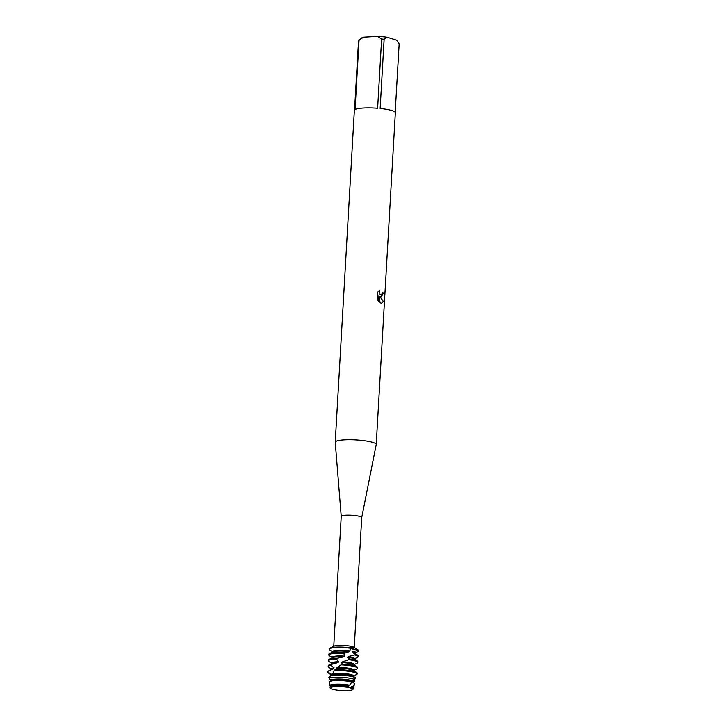 <?xml version="1.0" encoding="UTF-8"?>
<svg xmlns="http://www.w3.org/2000/svg" width="727" height="727" viewBox="0 0 727 727"><rect width="100%" height="100%" fill="white"/><g stroke="black" fill="none" stroke-linecap="round" stroke-linejoin="round"><path stroke-width="1.09" d="M349.305 687.497L347.233 687.288A11.432 1.927 -176.7 0 0 331.085 687.306A11.432 1.927 -176.7 0 0 331.994 689.16L335.938 690.014A11.432 1.927 -176.7 0 0 349.105 690.523A11.432 1.927 -176.7 0 0 352.168 688.524A11.432 1.927 -176.7 0 0 351.177 688.142L347.233 687.288L347.779 686.615A11.596 1.954 -176.7 0 0 335.211 685.943A11.596 1.954 -176.7 0 0 330.603 686.715A11.596 1.954 -176.7 0 0 330.058 687.342L330.176 688.069A11.432 1.927 -176.7 0 0 331.994 689.16M348.387 687.333L350.977 688.06M335.238 442.189A20.529 3.462 -176.7 0 1 349.896 439.726A20.529 3.462 -176.7 0 1 372.787 442.407A20.529 3.462 -176.7 0 1 376.222 444.551A20.529 3.462 -176.7 0 1 376.213 444.633L361.728 517.569A10.26 1.727 -176.7 0 0 361.728 517.551A10.26 1.727 -176.7 0 0 360.019 516.479A10.26 1.727 -176.7 0 0 348.569 515.134A10.26 1.727 -176.7 0 0 341.236 516.37A10.26 1.727 -176.7 0 0 341.236 516.406L335.238 442.27A20.529 3.462 -176.7 0 1 335.238 442.189L354.367 110.35A20.529 3.462 -176.7 0 1 354.558 109.922L358.547 40.667A20.529 3.462 -176.7 0 1 358.702 40.521A20.529 3.462 -176.7 0 1 359.056 40.276L363.427 37.15A17.593 2.963 -176.7 0 0 361.746 37.886L358.702 40.521M332.294 657.581L329.449 655.809A14.658 2.472 3.3 0 1 328.84 655.045A14.658 2.472 3.3 0 1 335.365 653.373A14.658 2.472 3.3 0 1 343.926 653.437L349.26 651.71L351.532 647.439L353.04 647.066L355.385 648.239L353.795 647.248A10.26 1.727 -176.7 0 0 352.504 646.712A10.26 1.727 -176.7 0 0 342.562 645.403A10.26 1.727 -176.7 0 0 334.22 646.121L329.894 648.157A14.658 2.472 -176.7 0 0 329.24 649.066M381.175 296.979L379.776 296.298L383.383 301.478L381.593 303.277L380.139 302.832L378.967 295.653L378.64 301.46L377.331 299.26L377.749 292.09L379.485 290.364L379.667 293.808L381.257 295.053L382.62 292.599A20.529 3.462 3.3 0 1 383.429 292.945L381.175 296.979M376.222 444.551L395.352 112.712A20.529 3.462 -176.7 0 0 391.926 110.568A20.529 3.462 -176.7 0 0 380.148 108.477L384.138 39.222A20.529 3.462 -176.7 0 0 381.62 38.994L377.631 108.25A20.529 3.462 -176.7 0 0 355.067 109.532L359.056 40.276M332.63 651.801L329.431 649.774A14.658 2.472 3.3 0 1 329.167 649.275L329.195 648.847A14.658 2.472 -176.7 0 1 336.792 647.13A14.658 2.472 -176.7 0 1 351.568 648.03A14.658 2.472 -176.7 0 0 329.894 648.157M381.321 296.979L383.311 292.954A20.383 3.435 -176.7 0 0 382.62 292.654M381.53 303.277L383.256 301.478L379.776 296.298M381.202 295.053L379.549 293.817L379.321 290.464M378.522 301.314L378.967 295.653M355.385 648.239L358.284 650.111L352.986 649.284L351.323 648.311L358.184 650.456A14.658 2.472 3.3 0 1 358.447 650.956A14.658 2.472 3.3 0 1 357.748 651.656L354.721 653.082M358.402 650.747A14.658 2.472 -176.7 0 0 358.284 650.111A14.658 2.472 -176.7 0 1 358.466 650.538L358.447 650.956M363.427 37.15L377.586 36.35L381.62 38.994M384.138 39.222L387.109 37.204A17.593 2.963 -176.7 0 0 377.586 36.35M387.109 37.204L396.533 40.13L399.159 43.884L395.215 112.267M335.938 690.014A11.432 1.927 -176.7 0 0 352.995 689.378A11.432 1.927 -176.7 0 0 352.168 688.524A11.432 1.927 -176.7 0 0 351.177 688.142L351.841 687.578L351.086 687.188L351.532 686.488L353.104 686.297A11.968 2.017 3.3 0 1 353.658 687.033A11.968 2.017 3.3 0 1 353.104 687.524L352.722 687.706M349.151 685.825A11.059 1.863 -176.7 0 0 335.574 684.889A11.059 1.863 -176.7 0 0 330.649 686.152L330.621 686.706L331.13 686.47A11.059 1.863 -176.7 0 1 335.529 685.734A11.059 1.863 -176.7 0 1 348.478 686.542L351.968 682.053A12.741 2.145 -176.7 0 0 334.874 680.626A12.741 2.145 -176.7 0 0 329.813 681.472A12.741 2.145 -176.7 0 0 329.213 681.999L329.776 685.661A11.968 2.017 3.3 0 1 335.102 684.225A11.968 2.017 3.3 0 1 349.114 685.098M347.779 686.615L348.478 686.542M358.111 656.726L358.157 655.89A14.658 2.472 -176.7 0 0 357.548 655.118L354.222 653.055A11.059 1.863 -176.7 0 0 352.204 652.301L355.494 654.291L354.803 654.954A14.658 2.472 3.3 0 1 355.657 655.2A14.658 2.472 3.3 0 1 358.111 656.726A14.658 2.472 3.3 0 1 357.411 657.426L354.385 658.853M357.548 655.118A14.658 2.472 -176.7 0 0 355.712 654.355A14.658 2.472 -176.7 0 0 355.494 654.291M345.025 652.673A14.658 2.472 -176.7 0 0 335.411 652.528A14.658 2.472 -176.7 0 0 329.585 653.509A14.658 2.472 -176.7 0 0 328.886 654.2L328.84 655.045M349.26 651.71A11.059 1.863 -176.7 0 0 337.519 651.101A11.059 1.863 -176.7 0 0 333.12 651.837L329.585 653.509M354.703 653.355L354.731 652.801A11.059 1.863 -176.7 0 0 352.777 651.61L352.204 652.301M349.987 650.983A11.059 1.863 -176.7 0 0 337.573 650.265A11.059 1.863 -176.7 0 0 332.648 651.519L332.612 652.083M358.184 650.456L352.777 651.61M329.167 649.275A14.658 2.472 3.3 0 1 335.701 647.603A14.658 2.472 3.3 0 1 351.159 648.384M354.803 654.954L348.288 656.536L347.497 657.281L349.651 658.962L348.633 659.671A14.658 2.472 3.3 0 1 355.33 660.97A14.658 2.472 3.3 0 1 357.775 662.506A14.658 2.472 3.3 0 1 357.084 663.197L354.049 664.623M354.367 659.125L354.403 658.571A11.059 1.863 -176.7 0 0 348.288 656.536M331.966 663.351L329.122 661.579A14.658 2.472 3.3 0 1 328.504 660.816A14.658 2.472 3.3 0 1 335.029 659.144A14.658 2.472 3.3 0 1 336.546 659.08L337.564 658.217L343.626 656.926L344.471 656.136A11.059 1.863 -176.7 0 0 337.237 656.036A11.059 1.863 -176.7 0 0 332.312 657.299L332.284 657.853M344.471 656.136L343.926 653.437M357.775 662.506L357.829 661.661A14.658 2.472 -176.7 0 0 357.211 660.898L353.885 658.826A11.059 1.863 -176.7 0 0 347.497 657.281M343.626 656.926A11.059 1.863 -176.7 0 0 337.192 656.872A11.059 1.863 -176.7 0 0 332.793 657.617L329.249 659.28A14.658 2.472 -176.7 0 0 328.549 659.971L328.504 660.816M357.211 660.898A14.658 2.472 -176.7 0 0 355.376 660.125A14.658 2.472 -176.7 0 0 349.651 658.962M337.564 658.217A14.658 2.472 -176.7 0 0 335.083 658.298A14.658 2.472 -176.7 0 0 329.249 659.28M348.633 659.671L342.59 661.815L341.735 662.615L342.226 664.078L341.108 664.878A14.658 2.472 3.3 0 1 354.994 666.741A14.658 2.472 3.3 0 1 357.448 668.277A14.658 2.472 3.3 0 1 356.748 668.967L353.722 670.394M354.04 664.896L354.067 664.342A11.059 1.863 -176.7 0 0 342.59 661.815M331.63 669.122L328.786 667.35A14.658 2.472 3.3 0 1 328.168 666.586A14.658 2.472 3.3 0 1 330.74 665.35L331.43 664.405L337.964 662.597L338.746 661.743A11.059 1.863 -176.7 0 0 336.901 661.806A11.059 1.863 -176.7 0 0 331.985 663.069L331.948 663.624M338.746 661.743L336.546 659.08M357.448 668.277L357.493 667.431A14.658 2.472 -176.7 0 0 356.884 666.668L353.558 664.596A11.059 1.863 -176.7 0 0 341.735 662.615M337.964 662.597A11.059 1.863 -176.7 0 0 336.855 662.642A11.059 1.863 -176.7 0 0 332.457 663.387L328.922 665.051A14.658 2.472 -176.7 0 0 328.222 665.741L328.168 666.586M356.884 666.668A14.658 2.472 -176.7 0 0 355.04 665.896A14.658 2.472 -176.7 0 0 342.226 664.078L337.01 667.559L336.319 668.985L334.011 670.703A14.658 2.472 3.3 0 1 334.365 670.685A14.658 2.472 3.3 0 1 354.667 672.511A14.658 2.472 3.3 0 1 357.111 674.047A14.658 2.472 3.3 0 1 357.039 674.265L353.395 676.092M331.43 664.405A14.658 2.472 -176.7 0 0 328.922 665.051M357.111 674.047L357.166 673.202A14.658 2.472 -176.7 0 0 356.548 672.439L353.222 670.376A11.059 1.863 -176.7 0 0 336.528 668.422A11.059 1.863 -176.7 0 0 336.283 668.431L337.01 667.559A11.059 1.863 -176.7 0 1 348.178 668.158A11.059 1.863 -176.7 0 1 353.731 670.112L353.704 670.667M356.548 672.439A14.658 2.472 -176.7 0 0 354.712 671.675A14.658 2.472 -176.7 0 0 334.947 669.821M331.303 674.892L328.45 673.12A14.658 2.472 3.3 0 1 327.841 672.357A14.658 2.472 3.3 0 1 327.913 672.13L328.104 671.121A14.658 2.472 -176.7 0 0 327.886 671.512L327.841 672.357M353.367 676.437L353.404 675.883A11.059 1.863 -176.7 0 0 347.624 673.902A11.059 1.863 -176.7 0 0 336.237 673.347A11.059 1.863 -176.7 0 0 332.83 673.765L330.349 675.81L329.522 678.164A13.45 2.263 3.3 0 1 334.665 677.355A13.45 2.263 3.3 0 1 353.277 679.027A13.45 2.263 3.3 0 1 354.349 679.418L355.585 677.818A13.886 2.335 -176.7 0 0 355.503 677.764A13.886 2.335 -176.7 0 0 353.758 677.037A13.886 2.335 -176.7 0 0 334.538 675.31A13.886 2.335 -176.7 0 0 330.349 675.81M355.503 677.764L352.895 676.146A11.059 1.863 -176.7 0 0 336.192 674.193A11.059 1.863 -176.7 0 0 332.393 674.711L334.011 670.712M330.949 680.935L328.849 677.564L330.167 676.237M351.968 682.053L352.477 680.999A11.059 1.863 -176.7 0 0 335.91 679.118A11.059 1.863 -176.7 0 0 330.985 680.345L330.939 681.317L329.522 678.164M329.813 681.472L331.457 680.699A11.059 1.863 -176.7 0 1 335.856 679.963A11.059 1.863 -176.7 0 1 352.141 681.699L354.349 679.418M354.085 679.563L354.685 681.163L353.068 681.69L353.013 682.389L354.631 683.625L353.658 687.033M353.068 681.69L353.013 682.389M352.704 687.987L352.74 687.424A11.059 1.863 -176.7 0 0 351.532 686.488M352.995 689.378L353.195 688.669A11.596 1.954 -176.7 0 0 352.722 687.996L352.222 687.687A11.059 1.863 -176.7 0 0 351.086 687.188M352.722 687.996A11.596 1.954 -176.7 0 0 351.841 687.578M354.631 683.625L353.104 686.297M331.067 675.483L331.476 674.32L327.913 672.139M328.113 671.121L333.52 668.749L334.047 667.831L330.74 665.35M330.34 686.252A11.968 2.017 3.3 0 1 330.276 686.215A11.968 2.017 3.3 0 1 329.776 685.661M331.476 674.32A11.059 1.863 -176.7 0 0 331.312 674.611L331.276 675.319M333.52 668.749A11.059 1.863 -176.7 0 0 332.13 669.158L330.185 670.067M334.047 667.831A11.059 1.863 -176.7 0 0 331.648 668.84L331.612 669.394M347.233 687.288A11.432 1.927 -176.7 0 0 331.085 687.306A11.432 1.927 -176.7 0 0 330.176 688.069M333.748 646.339L341.236 516.37M354.24 647.53L361.728 517.551M353.049 681.935L354.412 681.299M353.022 682.408L353.058 681.871M341.499 664.596L340.872 665.051L341.499 664.596"/></g></svg>
